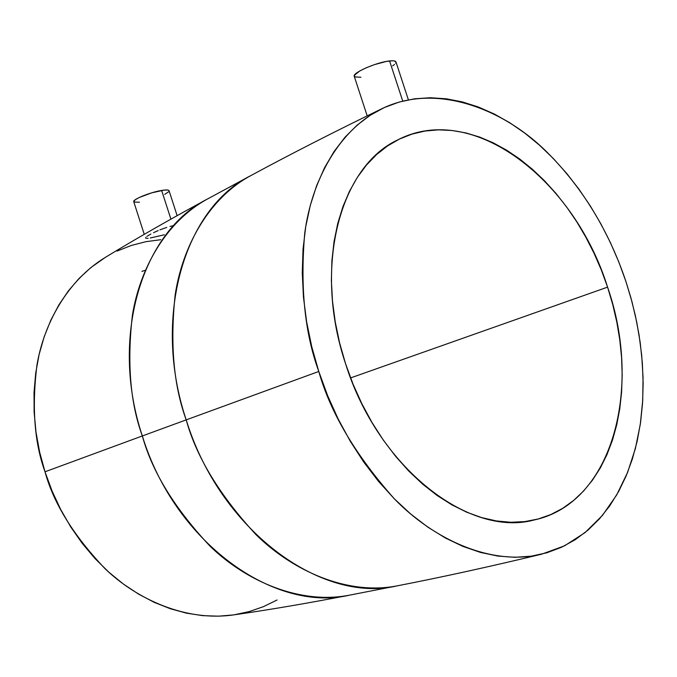 <?xml version="1.0" encoding="UTF-8"?>
<svg xmlns="http://www.w3.org/2000/svg" width="677" height="677" viewBox="0 0 677 677"><rect width="100%" height="100%" fill="white"/><g stroke="black" fill="none" stroke-linecap="round" stroke-linejoin="round"><path stroke-width="1.02" d="M164.333 234.775L150.269 237.999M177.129 215.658L169.072 190.719C168.649 189.805 166.17 189.721 161.642 190.449L170.909 219.136L161.642 190.449C150.37 192.217 132.303 199.529 133.75 201.712L144.26 234.327M408.383 99.832L395.952 61.929C395.529 60.871 393.405 60.541 389.58 60.947L402.747 101.093L389.58 60.947C376.894 62.115 352.082 72.947 354.249 76.298L367.188 115.86M607.574 287.141C642.566 387.506 613.023 503.366 533.848 520.063C468.983 537.606 377.952 467.799 345.541 363.651L352.979 383.994L361.823 403.67L371.969 422.431L383.284 440.05L395.613 456.34L408.798 471.099L422.685 484.182L437.08 495.454L451.83 504.83L466.741 512.227L481.66 517.6L496.41 520.943L510.847 522.263L524.819 521.595L538.198 518.988L550.875 514.528L562.731 508.3L573.681 500.405L583.642 490.952L592.544 480.078L600.347 467.892L606.99 454.546L612.457 440.168L616.722 424.894L619.76 408.866L621.588 392.228L622.188 375.117L621.596 357.659L619.802 340.006L616.849 322.277L612.761 304.616L607.574 287.141L601.328 269.996L594.059 253.291L585.833 237.162L576.702 221.726L566.725 207.103L555.969 193.419L544.52 180.776L532.435 169.301L519.818 159.087L506.76 150.252L493.347 142.889L479.705 137.084L465.928 132.929L452.151 130.5L438.484 129.849L425.071 131.033L412.039 134.088L399.515 139.03L387.659 145.86L376.59 154.559L366.452 165.07L357.38 177.323L349.493 191.244L342.909 206.697L337.73 223.537L334.04 241.596L331.908 260.696L331.383 280.608L332.492 301.104L335.242 321.947L339.6 342.875L345.541 363.651C312.766 266.459 340.252 166.347 397.704 139.927C473.138 100.611 574.536 180.691 607.574 287.141L350.584 377.927L607.574 287.141M381.946 108.675C333.795 132.04 289.942 154.432 250.38 175.842L207.551 198.962C170.359 219.094 136.28 238.566 105.307 257.395C67.116 280.701 43.937 323.978 36.964 364.971C31.717 407.072 34.4 442.682 45.012 471.793L142.339 435.954C130.212 402.798 126.912 362.491 132.43 315.025C139.885 268.964 165.78 221.599 207.551 198.962C142.593 231.221 109.09 336.401 142.339 435.954L186.192 419.875C151.623 316.54 184.923 208.211 250.38 175.842C208.304 198.632 182.384 247.215 175.182 294.74C169.944 343.738 173.617 385.458 186.192 419.875L318.782 371.461C304.76 333.109 300.072 287.048 304.735 233.269C311.513 181.292 338.449 129.739 382.04 108.625C436.623 82.137 504.551 109.471 547.371 152.545C590.784 195.915 613.574 244.668 626.013 281.759L632.022 301.917L636.769 322.303L640.23 342.765L642.363 363.177L643.15 383.377L642.549 403.213L640.56 422.533L637.167 441.192L632.369 459.014L626.183 475.855L618.609 491.544L609.698 505.922L599.475 518.836L588 530.125L575.348 539.637L561.605 547.236L546.864 552.787L531.242 556.172L514.884 557.298L497.942 556.079L480.568 552.457L462.958 546.424L445.314 537.97L427.822 527.138L410.711 514.004L394.183 498.678L378.46 481.313L363.761 462.086L350.263 441.235L338.161 418.987L327.626 395.63L318.782 371.461L311.758 346.776L306.63 321.913L303.457 297.169L302.264 272.873L303.025 249.314L305.716 226.761L310.278 205.495L316.599 185.726L324.579 167.659L334.091 151.462L344.974 137.262L357.092 125.169L370.268 115.251L384.341 107.541L399.142 102.066L414.502 98.808L430.259 97.733L446.261 98.791L462.357 101.914L478.394 107.017L494.252 113.998L509.798 122.765L524.912 133.208L539.484 145.191L553.414 158.613L566.615 173.337L578.996 189.238L590.471 206.189L600.973 224.045L610.442 242.688L618.803 261.965L626.013 281.759L630.947 297.982L635.364 315.66L639.046 334.827L641.711 355.45L643.057 377.427L642.71 400.53L640.281 424.42L635.373 448.589L627.604 472.377L616.688 494.955L602.479 515.366L585.004 532.638L564.542 545.823L541.617 554.192C492.001 566.319 434.27 539.916 394.573 499.076C355.611 455.223 330.351 412.691 318.782 371.461L186.192 419.875C196.406 456.975 219.61 495.158 255.796 534.441C292.786 571.075 347.597 595.582 397.221 585.842L397.221 585.842C321.668 603.96 220.279 530.81 186.192 419.875L142.339 435.954C175.055 542.844 274.38 613.015 349.45 595.168C300.182 604.823 246.242 581.382 210.048 546.195C174.683 508.461 152.113 471.717 142.339 435.954L45.012 471.793C53.517 503.239 73.556 535.575 105.138 568.798C137.549 599.873 186.42 621.63 233.353 614.936C269.234 609.816 307.933 603.224 349.45 595.168L397.221 585.842C441.362 577.278 489.429 566.742 541.439 554.235M105.384 257.353L90.887 267.567L79.107 278.391L68.411 290.839L58.933 304.811L50.817 320.179L44.174 336.791L39.114 354.494L35.712 373.095L34.028 392.372L34.121 412.124L35.991 432.104L39.63 452.067L45.012 471.793L52.07 491.02L60.71 509.519L70.831 527.078L82.306 543.47L94.983 558.525L108.701 572.073L123.273 583.972L138.54 594.101L154.297 602.386L170.367 608.75L186.564 613.176L202.711 615.647L218.637 616.18L233.387 614.928M234.174 614.809L249.187 611.602L263.522 606.626L277.071 599.983M160.813 239.7L145.868 241.697L131.253 245.48L117.121 251.074M141.908 271.375L145.377 270.258M395.96 61.945L394.276 60.922L392.262 60.778L386.33 61.446L374.483 64.611L366.435 67.692L359.749 70.975L354.452 75.198L354.799 76.916L360.9 77.246M392.677 65.872L394.53 64.442M395.656 63.189L395.994 62.157M170.02 226.44L173.041 225.754M159.899 229.867L166.745 227.387M153.535 232.685L158.215 230.561M146.917 236.349L150.844 234.039M145.682 238.211L145.843 237.204M148.153 238.279L146.604 238.355M133.75 201.729L135.129 199.825L139.064 197.574L151.792 192.81L164.274 190.085L167.955 190.068L169.081 190.736M168.649 191.769L164.714 194.384M139.479 202.237L134.029 202.068"/></g></svg>
